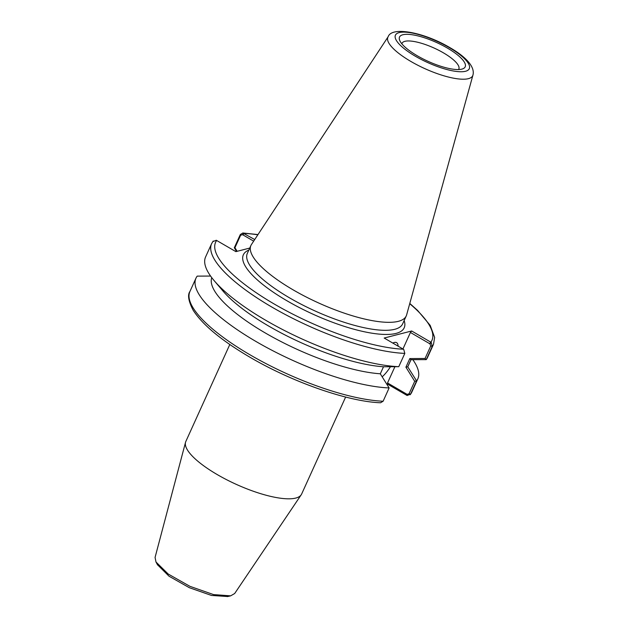 <?xml version="1.0" encoding="UTF-8"?>
<svg xmlns="http://www.w3.org/2000/svg" width="628" height="628" viewBox="0 0 628 628"><rect width="100%" height="100%" fill="white"/><g stroke="black" fill="none" stroke-linecap="round" stroke-linejoin="round"><path stroke-width="0.94" d="M185.527 442.316L155.069 557.421L155.987 561.997L168.163 574.008L189.946 586.34L213.567 594.598L230.617 595.854L234.668 593.531L301.212 494.793A63.593 18.212 -155.6 0 1 295.764 498.067A63.593 18.212 -155.6 0 1 217.217 474.564A63.593 18.212 -155.6 0 1 185.527 442.316A63.593 18.212 -155.6 0 1 185.825 441.484L229.809 344.505M345.636 397.045L301.644 494.024A63.593 18.212 -155.6 0 1 301.212 494.793M392.822 343.069A21.321 6.853 -59.8 0 1 394.313 342.48A21.321 6.853 -59.8 0 1 396.606 342.66A21.321 6.853 -59.8 0 1 398.121 346.154M212.876 241.576L216.299 240.265L235.877 251.632L249.748 248.068M388.175 36.691L251.467 244.488A85.275 24.421 24.4 0 0 250.933 245.454A85.275 24.421 24.4 0 0 305.436 296.597A85.275 24.421 24.4 0 0 398.364 321.324A85.275 24.421 24.4 0 0 406.253 315.908A85.275 24.421 24.4 0 0 406.63 314.871L472.931 75.14C475.365 66.364 464.681 56.12 449.923 47.642C423.971 32.232 391.715 26.18 388.175 36.691A46.582 13.345 24.4 0 0 410.877 61.45A46.582 13.345 24.4 0 0 468.417 78.665A46.582 13.345 24.4 0 0 472.931 75.14M401.857 43.827A31.188 8.933 -155.6 0 1 402.03 43.301A31.188 8.933 -155.6 0 1 404.911 41.322A31.188 8.933 -155.6 0 1 438.894 50.366A31.188 8.933 -155.6 0 1 458.825 69.072A31.188 8.933 -155.6 0 1 458.55 69.543M402.854 34.752A36.055 10.331 24.4 0 0 399.746 40.53A36.055 10.331 24.4 0 0 427.456 61.049A36.055 10.331 24.4 0 0 461.863 69.127A36.055 10.331 24.4 0 0 462.42 68.962A36.055 10.331 24.4 0 0 446.822 47.744A36.055 10.331 24.4 0 0 402.854 34.752M254.717 239.543L242.816 232.988L240.312 234.534L234.307 247.777A3076.14 898.181 109.2 0 1 234.943 247.73L240.618 235.225L242.557 234.676L243.782 233.208M386.864 384.305L387.562 384.124L407.132 395.499L410.555 394.18L416.592 380.882L407.721 366.799L410.947 359.671L426.239 359.624L432.252 346.35L431.216 342.401L411.67 330.98L384.187 338.037L403.741 349.458L404.817 353.399L398.764 366.681L383.465 366.768A107.686 30.843 24.4 0 1 222.814 290.85L214.164 280.645A121.816 34.885 24.4 0 0 398.764 366.681M234.307 247.777L236.575 251.451M237.164 251.302L234.943 247.73M242.557 234.676L253.665 241.144M410.225 394.737L410.555 394.18A121.816 34.885 -155.6 0 0 411.811 392.123L410.225 394.737M416.592 380.882A121.816 34.885 24.4 0 0 417.84 378.833A121.816 34.885 24.4 0 0 412.855 359.711M407.753 366.736A107.686 30.843 24.4 0 0 408.2 365.881L410.995 359.711M426.239 359.624A121.816 34.885 24.4 0 0 427.48 357.575L433.508 344.285A121.816 34.885 24.4 0 1 432.252 346.35L430.73 345.973L425.054 358.478A3076.14 2470.332 -41.8 0 1 426.247 359.593L426.247 359.593M195.96 278.188A121.816 34.885 24.4 0 0 259.537 343.532A121.816 34.885 24.4 0 0 389.125 387.939L383.119 401.229A121.816 34.885 -155.6 0 1 250.077 354.844A121.816 34.885 -155.6 0 1 189.931 291.471L195.96 278.188A121.816 34.885 24.4 0 1 197.2 276.132L210.584 276.053M404.817 353.399A121.816 34.885 24.4 0 1 271.775 307.014A121.816 34.885 24.4 0 1 211.628 243.64L205.599 256.923A121.816 34.885 24.4 0 0 214.164 280.645M211.754 277.647A107.686 30.843 24.4 0 0 267.764 334.394A107.686 30.843 24.4 0 0 380.285 373.786L389.125 387.939M383.504 366.768L380.301 373.825M383.119 401.229L380.56 402.768M411.67 330.98L410.429 332.471L429.992 343.869L430.73 345.973M431.216 342.401L429.992 343.869M425.054 358.478L409.801 358.588A2225.718 1766.148 -42.7 0 1 410.947 359.671M409.801 358.588L405.908 367.176A2225.718 1766.148 137.3 0 0 407.721 366.799M405.908 367.176L414.7 381.298A3076.14 2470.332 138.2 0 0 416.568 380.937M414.7 381.298L409.032 393.803L407.093 394.353L407.132 395.499M407.093 394.353L387.531 382.962L387.562 384.124M390.451 366.736A21.321 6.853 -59.8 0 1 382.177 376.808M387.531 382.962L394.902 366.713M402.948 348.964L410.429 332.471M227.658 596.529L211.432 595.43L189.318 587.69L169.011 576.198L157.432 564.69M403.404 349.231A118.771 34.014 -155.6 0 1 274.248 304.031A118.771 34.014 -155.6 0 1 216.668 240.446M449.271 47.595A40.561 11.618 -155.6 0 1 465.544 71.27A40.561 11.618 -155.6 0 1 415.446 56.277A40.561 11.618 -155.6 0 1 399.165 32.601A40.561 11.618 -155.6 0 1 449.271 47.595M406.253 315.908L402.634 323.875A85.275 24.421 -155.6 0 1 394.753 329.3A85.275 24.421 -155.6 0 1 289.422 297.782A85.275 24.421 -155.6 0 1 247.322 253.422L250.933 245.454M248.837 250.085A88.32 25.293 24.4 0 0 286.949 300.765A88.32 25.293 24.4 0 0 370.693 332.989A88.32 25.293 24.4 0 0 404.149 320.539M242.91 234.88L244.143 233.388A118.771 34.014 -155.6 0 1 257.841 234.801M409.715 303.693A118.771 34.014 -155.6 0 1 430.879 342.174L429.646 343.665M240.618 235.225L240.312 234.534M409.032 393.803L410.555 394.18M406.771 395.318L406.74 394.149M380.615 402.768C348.108 401.685 292.193 382.099 249.811 357.151C221.503 340.517 202.624 324.888 193.165 310.24C188.471 301.181 187.395 294.925 189.931 291.471M211.628 243.64L213.214 241.026M411.811 392.123L417.84 378.833M242.879 232.988L257.982 234.582M409.786 303.442L417.612 310.436L430.18 325.367L434.639 337.401L433.508 344.285M227.375 596.6L230.617 595.854M157.565 564.933L155.987 561.997"/></g></svg>
